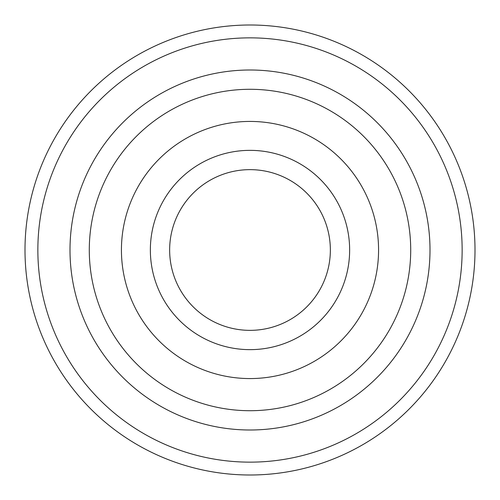 <?xml version="1.0" encoding="UTF-8"?>
<svg xmlns="http://www.w3.org/2000/svg" width="500" height="500" viewBox="0 0 500 500"><rect width="100%" height="100%" fill="white"/><g stroke="black" fill="none" stroke-linecap="round" stroke-linejoin="round"><path stroke-width="0.75" d="M250 349.644A99.644 99.644 0 0 1 150.356 250A99.644 99.644 0 0 1 250 150.356A99.644 99.644 0 0 1 349.644 250A99.644 99.644 0 0 1 250 349.644M250 330.356A80.356 80.356 0 0 1 169.644 250A80.356 80.356 0 0 1 250 169.644A80.356 80.356 0 0 1 330.356 250A80.356 80.356 0 0 1 250 330.356M250 25A225 225 0 0 1 475 250A225 225 0 0 1 250 475A225 225 0 0 1 25 250A225 225 0 0 1 250 25M250 37.856A212.144 212.144 0 0 1 462.144 250A212.144 212.144 0 0 1 250 462.144A212.144 212.144 0 0 1 37.856 250A212.144 212.144 0 0 1 250 37.856M250 89.288A160.712 160.712 0 0 1 410.712 250A160.712 160.712 0 0 1 250 410.712A160.712 160.712 0 0 1 89.288 250A160.712 160.712 0 0 1 250 89.288A160.712 160.712 0 0 1 410.712 250A160.712 160.712 0 0 1 250 410.712M250 430A180 180 0 0 1 70 250A180 180 0 0 1 250 70A180 180 0 0 1 430 250A180 180 0 0 1 250 430M250 121.431A128.569 128.569 0 0 1 378.569 250A128.569 128.569 0 0 1 250 378.569A128.569 128.569 0 0 1 121.431 250A128.569 128.569 0 0 1 250 121.431"/></g></svg>
